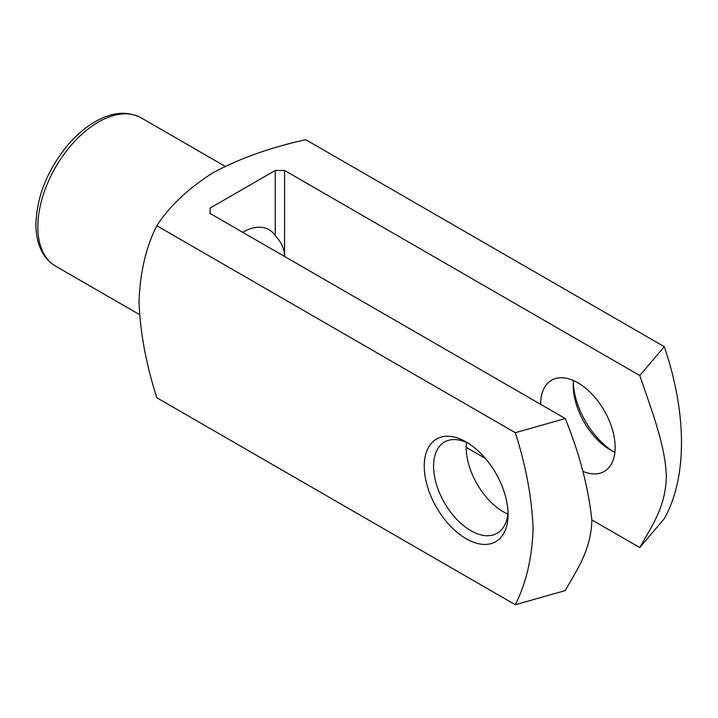 <?xml version="1.0" encoding="UTF-8"?>
<svg xmlns="http://www.w3.org/2000/svg" width="718" height="718" viewBox="0 0 718 718"><rect width="100%" height="100%" fill="white"/><g stroke="black" fill="none" stroke-linecap="round" stroke-linejoin="round"><path stroke-width="1.08" d="M242.684 232.291A52.674 30.407 -60 0 1 269.017 229.679A52.674 30.407 -60 0 1 275.272 235.666L275.272 170.462L210.096 208.094L210.096 213.47L210.096 208.094M275.272 235.666C281.42 242.145 284.525 249.092 284.588 256.479L284.588 170.462L275.272 170.462M156.82 225.73C146.032 247.037 140.091 272.293 139.005 301.479C140.136 332.156 146.077 364.25 156.82 397.763L515.3 604.727C526.097 583.411 532.029 558.164 533.115 528.978C531.984 498.31 526.052 466.215 515.3 432.694L156.82 225.73C169.726 205.869 188.619 188.107 213.488 172.446C240.386 158.166 271.162 147.253 305.805 139.714L664.285 346.677C687.27 414.142 687.153 477.964 664.285 518.71L639.774 547.565C651.262 526.779 665.667 507.42 666.358 476.564C665.433 445.079 651.145 409.17 639.774 375.532L284.588 170.462M573.314 382.936A59.262 34.213 -120 0 0 612.75 451.245M515.3 432.694L565.281 418.54C579.543 453.641 588.401 487.54 591.865 520.245C590.941 550.661 576.653 570.065 565.281 590.573L515.3 604.727M210.096 213.47L565.281 418.54M639.774 375.532L664.285 346.677M508.066 514.528A59.262 34.213 -120 0 0 466.161 441.956A59.262 34.213 -120 0 0 424.257 466.144A59.262 34.213 -120 0 0 466.161 538.724A59.262 34.213 -120 0 0 508.066 514.528M466.161 447.332L485.359 458.416M591.865 519.904L639.774 547.565M540.654 404.324A52.674 30.407 60 0 1 551.559 380.208A52.674 30.407 60 0 1 592.153 394.317A52.674 30.407 60 0 1 615.146 447.332A52.674 30.407 60 0 1 604.233 471.448A52.674 30.407 60 0 1 582.828 471.304M466.422 442.405A52.674 30.407 -120 0 0 507.805 514.079M468.558 443.419A52.674 30.407 -120 0 0 444.478 442.037A52.674 30.407 -120 0 0 444.478 502.851A52.674 30.407 -120 0 0 497.152 533.268A52.674 30.407 -120 0 0 507.994 511.719M573.502 380.585A52.674 30.407 -120 0 0 573.242 385.503A52.674 30.407 -120 0 0 610.488 450.015A52.674 30.407 -120 0 0 614.886 452.259M37.83 226.915A85.595 49.416 120 0 0 55.555 266.1C50.52 263.165 46.41 259.09 43.224 253.876C38.323 245.682 35.882 235.8 35.9 224.231C36.824 196.059 47.621 169.484 68.291 144.498C76.988 134.454 86.313 126.646 96.266 121.073C112.825 111.936 127.786 110.859 141.15 117.842A85.595 49.416 120 0 0 75.193 140.773A85.595 49.416 120 0 0 37.83 226.915M225.075 166.298L141.15 117.842M139.48 314.556L55.555 266.1"/></g></svg>
